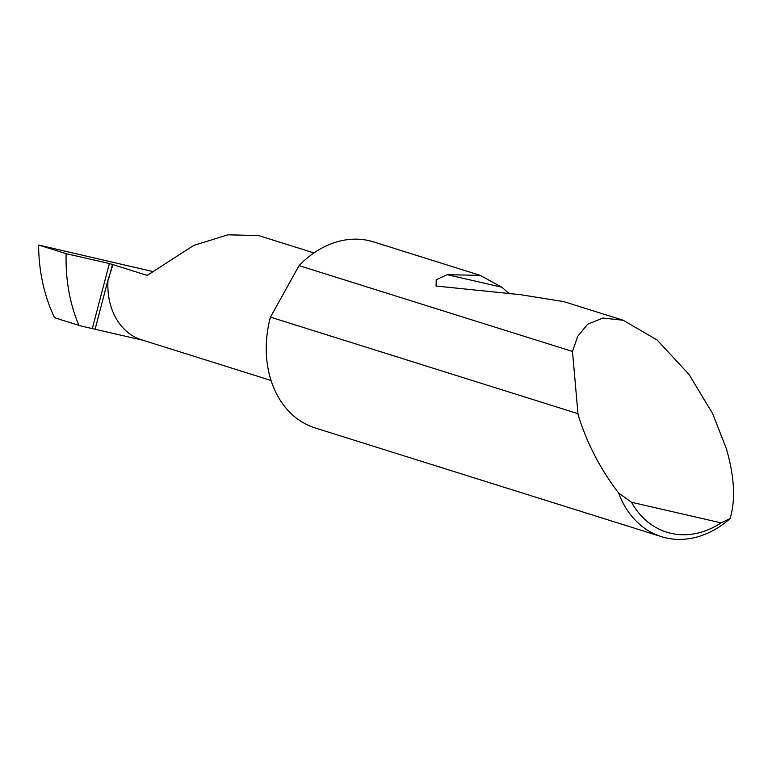 <?xml version="1.0" encoding="UTF-8"?>
<svg xmlns="http://www.w3.org/2000/svg" width="772" height="772" viewBox="0 0 772 772"><rect width="100%" height="100%" fill="white"/><g stroke="black" fill="none" stroke-linecap="round" stroke-linejoin="round"><path stroke-width="1.16" d="M313.953 252.936L258.639 235.576L227.914 234.813L193.675 245.467L147.211 275.392L109.383 263.513L66.112 253.67C65.495 279.84 69.76 303.743 78.927 325.379L54.503 317.707L78.927 325.379M623.197 320.255L657.136 339.998L689.126 374.574L712.633 413.599L726.327 448.59C734.49 476.681 735.726 500.024 730.042 518.63A97.504 75.984 -72.6 0 1 661.45 536.656A97.504 75.984 -72.6 0 1 618.633 493.028C600.191 468.884 586.652 442.703 578.035 414.506L572.496 351.463L577.697 336.351L587.588 324.288L602.864 318.045L623.197 320.255L564.11 301.707L520.772 294.711L436.093 286.036L436.199 279.792L447.258 274.687L480.155 275.353L501.887 287.232L508.758 293.312M572.496 351.463L299.063 265.626A97.504 75.984 -72.6 0 1 373.609 241.897L480.155 275.353M661.45 536.656L315.198 427.958A97.504 75.984 -72.6 0 1 270.248 317.89A97.504 75.984 -72.6 0 1 270.451 317.138L577.765 413.609M66.112 253.67L38.6 245.033C38.851 271.474 44.149 295.695 54.503 317.707M38.6 245.033L151.862 271.319M271.04 380.461L141.604 339.825A67.261 52.419 107.4 0 1 107.993 280.043L95.081 329.258L78.976 325.485M95.081 329.258L143.129 340.298M107.993 280.043L112.944 264.632M299.063 265.626L270.451 317.138M618.633 493.028L631.535 502.282L721.154 522.876L730.042 518.63M631.535 502.282A91.656 71.429 107.4 0 0 721.154 522.876M92.322 328.525L109.383 263.513M108.591 279.126L112.461 264.371M447.258 274.687L501.887 287.232"/></g></svg>
